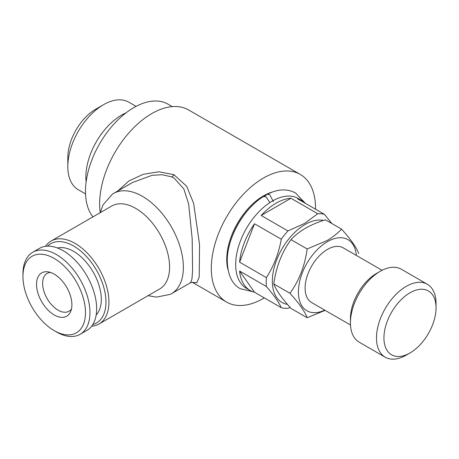 <?xml version="1.0" encoding="UTF-8"?>
<svg xmlns="http://www.w3.org/2000/svg" width="459" height="459" viewBox="0 0 459 459"><rect width="100%" height="100%" fill="white"/><g stroke="black" fill="none" stroke-linecap="round" stroke-linejoin="round"><path stroke-width="0.69" d="M252.863 291.729L240.241 288.694C231.898 284.127 227.572 274.643 227.262 260.236C227.28 237.888 243.54 208.782 263.323 196.595L266.013 196.819L269.628 202.189M273.426 201.69L269.737 194.668L267.172 194.375C277.661 188.959 287.104 188.488 295.516 192.958L304.455 202.367M67.806 166.577L67.806 157.546A39.48 22.795 -60 0 1 95.719 109.196L103.539 104.681A50.536 29.175 120 0 0 67.806 166.577A50.536 29.175 120 0 0 78.271 189.71L85.535 193.905M86.131 181.93A50.536 29.175 -60 0 1 121.589 115.106A50.536 29.175 -60 0 1 125.995 112.874M341.536 229.116L325.379 219.786C318.035 222.058 311.42 224.853 305.528 228.18C299.71 231.629 294.867 235.45 290.995 239.638C281.792 252.352 276.06 267.127 273.805 283.949C276.031 290.065 281.757 298.218 290.995 308.408L307.151 317.737C304.925 311.621 299.199 303.468 289.962 293.278C299.165 280.564 304.896 265.79 307.151 248.967L327.003 240.573C332.764 237.177 337.606 233.356 341.536 229.116C350.745 239.259 356.477 247.412 358.731 253.575M324.76 310.135A41.058 23.707 -60 0 1 298.43 290.409A41.058 23.707 -60 0 1 327.433 241.681A41.058 23.707 -60 0 1 356.345 255.428M325.167 310.37L307.151 317.737M350.498 324.995L311.644 302.561A31.585 18.234 -60 0 1 306.801 277.253A31.585 18.234 -60 0 1 327.433 249.421A31.585 18.234 -60 0 1 343.223 247.854L382.083 270.288M406.272 355.111L409.996 352.96L406.272 355.111A42.113 24.316 -60 0 1 385.216 357.194L359.162 342.156A42.113 24.316 -60 0 1 350.435 322.872L350.435 318.575A36.846 21.275 -60 0 1 376.495 273.449A36.846 21.275 -60 0 1 376.495 273.444L380.218 271.298A42.113 24.316 -60 0 1 380.218 271.298A42.113 24.316 -60 0 1 401.269 269.209L427.329 284.253A42.113 24.316 -60 0 1 436.05 303.531L436.05 307.834A36.846 21.275 -60 0 1 409.996 352.96A36.846 21.275 -60 0 1 383.936 337.916A36.846 21.275 -60 0 1 409.996 292.79A36.846 21.275 -60 0 1 436.05 307.834M350.435 322.872A42.113 24.316 -60 0 1 380.213 271.298L376.495 273.449M385.216 357.194A42.113 24.316 -60 0 1 378.761 323.452A42.113 24.316 -60 0 1 406.272 286.341A42.113 24.316 -60 0 1 427.329 284.253M229.098 246.517A51.85 29.938 -60 0 1 253.42 204.393M272.904 191.873A51.85 29.938 120 0 0 263.409 195.907A51.85 29.938 120 0 0 227.997 269.651M290.168 307.478L287.942 308.299A51.85 29.938 -60 0 1 281.281 307.702L254.504 292.245A51.85 29.938 -60 0 1 250.138 290.455A51.85 29.938 -60 0 1 239.604 271.045L266.381 286.508A51.85 29.938 -60 0 1 266.381 277.62L239.604 262.164A51.85 29.938 -60 0 1 254.504 223.762L281.281 239.219A51.85 29.938 -60 0 1 287.942 230.929L261.165 215.472A51.85 29.938 -60 0 1 276.066 203.217A51.85 29.938 -60 0 1 290.966 198.265L317.743 213.728A51.85 29.938 -60 0 1 324.404 214.319L297.627 198.862A51.85 29.938 -60 0 1 301.993 200.646A51.85 29.938 -60 0 1 305.717 203.532M250.138 290.455L246.42 288.309A51.85 29.938 -60 0 1 238.468 246.758A51.85 29.938 -60 0 1 272.342 201.065A51.85 29.938 -60 0 1 298.27 198.5L301.993 200.646M287.437 304.369A46.325 26.748 -60 0 1 273.662 269.84A46.325 26.748 -60 0 1 305.097 224.491A46.325 26.748 -60 0 1 323.503 220.4M317.743 213.728L304.673 223.384L287.942 230.929M281.281 239.219C278.756 253.339 273.788 266.14 266.381 277.62M266.381 286.508C273.73 294.925 278.699 301.988 281.281 307.702M92.936 216.883A68.431 39.508 -60 0 1 91.507 160.92A68.431 39.508 -60 0 1 133.873 107.584A68.431 39.508 -60 0 1 168.092 104.193L172.28 106.614M45.521 246.322A47.902 27.655 60 0 1 51.11 241.032A47.902 27.655 60 0 1 75.064 243.402A47.902 27.655 60 0 1 106.356 285.613A47.902 27.655 60 0 1 99.012 324.002A47.902 27.655 60 0 1 91.639 326.194M51.11 241.032L111.772 206.005A47.902 27.655 60 0 1 135.726 208.38A47.902 27.655 60 0 1 167.019 250.591A47.902 27.655 60 0 1 159.675 288.975L99.012 324.002M47.489 246.156A45.797 26.444 60 0 1 73.572 245.984A45.797 26.444 60 0 1 104.342 289.48A45.797 26.444 60 0 1 92.764 324.576M148.091 295.671L156.456 297.111L170.283 294.357A57.903 33.432 -120 0 0 171.385 293.766A57.903 33.432 -120 0 0 180.261 247.367A57.903 33.432 -120 0 0 142.433 196.337A57.903 33.432 -120 0 0 113.482 193.474A57.903 33.432 -120 0 0 112.415 194.134L103.063 204.84L100.182 212.695M171.385 293.766L190.485 282.738L191.942 279.215L192.579 270.374L192.183 238.8L188.632 203.882L183.824 188.913L174.076 178.069L171.844 176.944L162.302 174.724L152.044 175.332L132.404 182.544M117.722 191.024L129.042 180.875L143.294 174.288L158.912 171.775L173.886 174.678L186.687 186.256L193.646 203.394L199.539 244.458L199.223 276.955L196.813 282.755L192.424 282.337M100.223 212.551A73.698 42.549 -60 0 1 151.74 113.602A73.698 42.549 -60 0 1 188.592 109.948L300.261 174.42A73.698 42.549 120 0 0 263.409 178.069A73.698 42.549 120 0 0 215.265 243.012A73.698 42.549 120 0 0 226.562 302.068A73.698 42.549 120 0 0 263.409 298.419A73.698 42.549 120 0 0 264.298 297.897M71.478 308.936A21.848 12.611 60 0 1 69.011 311.236A21.848 12.611 60 0 1 58.086 310.152A21.848 12.611 60 0 1 43.812 290.903A21.848 12.611 60 0 1 47.162 273.398A21.848 12.611 60 0 1 50.387 272.405M57.501 248.003A39.216 22.64 60 0 1 73.572 251.354A39.216 22.64 60 0 1 98.22 282.922A39.216 22.64 60 0 1 96.172 314.983M56.451 331.943L54.219 330.652A44.219 25.532 60 0 1 22.95 276.496A44.219 25.532 60 0 1 54.219 258.446A44.219 25.532 60 0 1 85.483 312.602A44.219 25.532 60 0 1 54.219 330.652L56.451 331.943A47.375 27.351 60 0 0 80.141 334.29L86.837 330.423A47.375 27.351 60 0 0 94.101 292.458A47.375 27.351 60 0 0 63.153 250.712A47.375 27.351 60 0 0 39.463 248.365L32.761 252.232A47.375 27.351 60 0 1 56.451 254.579A47.375 27.351 60 0 1 87.399 296.325A47.375 27.351 60 0 1 80.141 334.29M22.95 276.496L22.95 273.92A47.375 27.351 60 0 1 32.761 252.232M54.219 274.132A25.004 14.436 60 0 1 70.732 311.374A25.004 14.436 60 0 1 54.219 314.966A25.004 14.436 60 0 1 36.829 288.218A25.004 14.436 60 0 1 47.908 271.837A25.004 14.436 60 0 1 54.219 274.132M315.517 209.189A73.698 42.549 120 0 0 300.261 174.42M331.937 223.573L324.404 214.319M264.183 196.32A51.85 29.938 -60 0 1 266.421 195.109M254.504 223.762L239.604 262.164M239.604 271.045L254.504 292.245M290.966 198.265L261.165 215.472M289.962 293.278L273.805 283.949M307.151 248.967L290.995 239.638M136.071 106.373L128.807 102.179A50.536 29.175 120 0 0 103.539 104.681L95.719 109.196M173.886 174.678A5.261 2.978 -66 0 1 171.844 176.944M192.367 282.331L226.562 302.068M113.482 193.474L132.582 182.447M190.485 282.738L192.556 282.365"/></g></svg>
